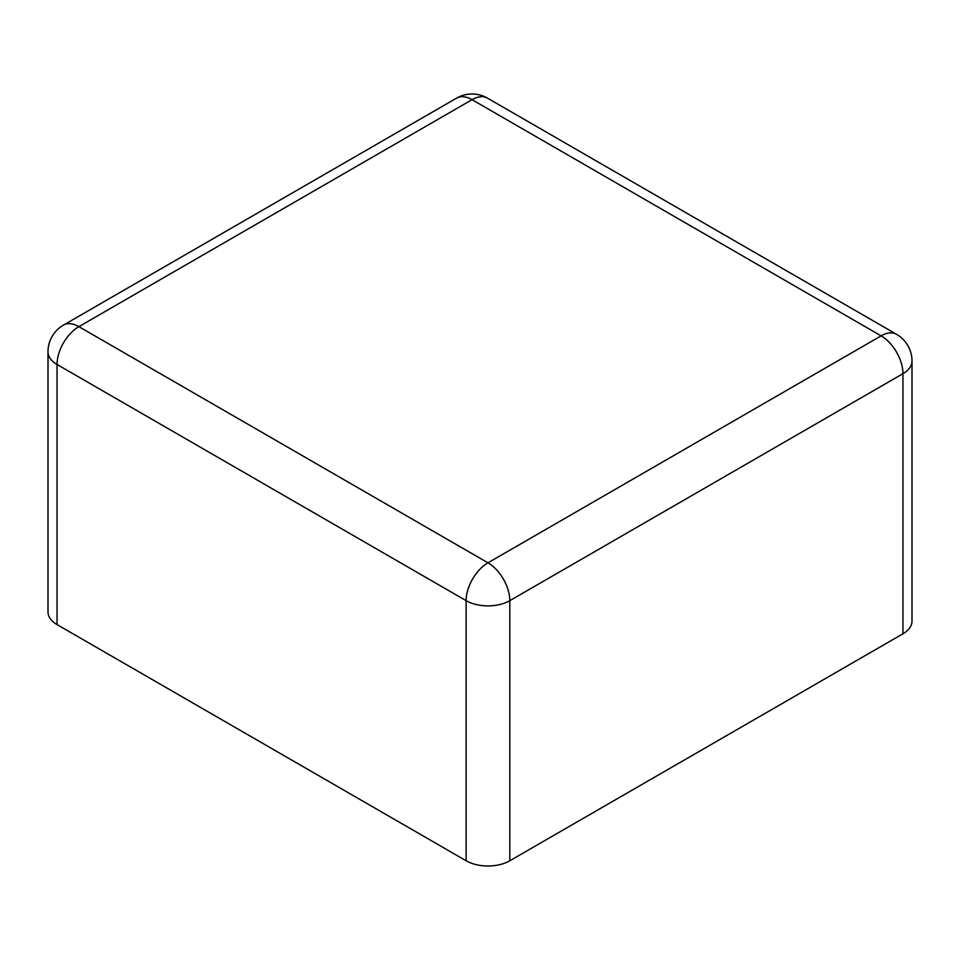 <?xml version="1.0" encoding="UTF-8"?>
<svg xmlns="http://www.w3.org/2000/svg" width="960" height="960" viewBox="0 0 960 960"><rect width="100%" height="100%" fill="white"/><g stroke="black" fill="none" stroke-linecap="round" stroke-linejoin="round"><path stroke-width="1.44" d="M57.048 624.588A30.888 17.832 180 0 1 48 611.988L48 351.864A30.888 17.832 180 0 0 57.048 364.476A30.888 17.832 -60 0 1 78.888 326.652L472.032 99.672L881.112 335.856L487.968 562.824L78.888 326.652A30.888 17.832 60 0 0 63.444 325.116L456.588 98.136A30.888 17.832 60 0 1 472.032 99.672A30.888 17.832 120 0 1 487.476 98.136L896.556 334.32A30.888 17.832 120 0 0 881.112 335.856A30.888 17.832 -120 0 1 902.952 373.68L509.808 600.66A30.888 17.832 180 0 1 466.128 600.66L57.048 364.476L57.048 624.588L466.128 860.772A30.888 17.832 0 0 0 509.808 860.772L509.808 600.66A30.888 17.832 -120 0 0 487.968 562.824A30.888 17.832 -60 0 0 466.128 600.66L466.128 860.772M902.952 633.792L902.952 373.68A30.888 17.832 180 0 0 912 361.068L912 621.192A30.888 17.832 180 0 1 902.952 633.792L509.808 860.772M487.476 98.136A30.888 30.888 0 0 0 456.588 98.136M912 361.068A30.888 30.888 0 0 0 896.556 334.32M63.444 325.116A30.888 30.888 0 0 0 48 351.864"/></g></svg>
